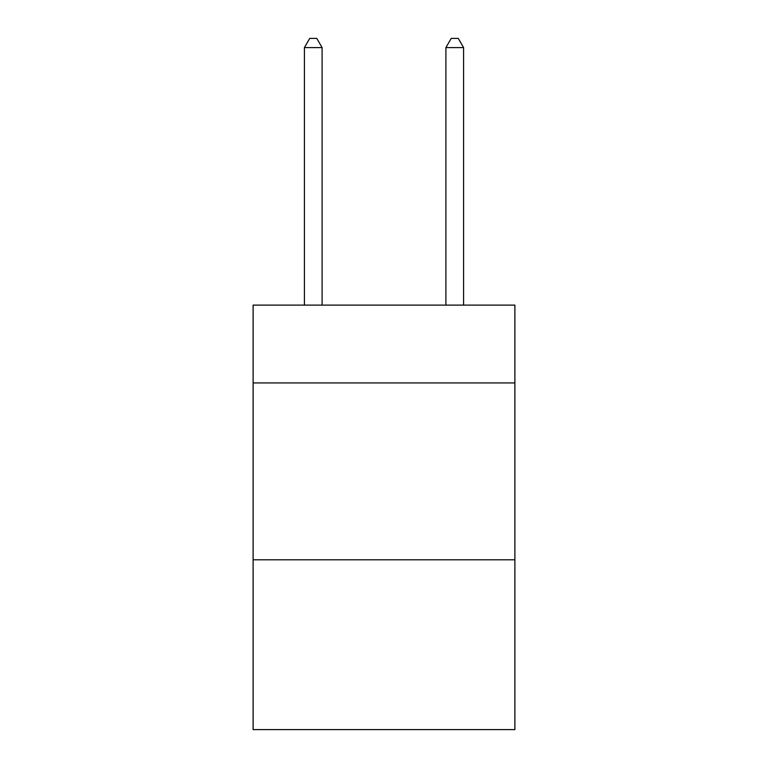<?xml version="1.0" encoding="UTF-8"?>
<svg xmlns="http://www.w3.org/2000/svg" width="768" height="768" viewBox="0 0 768 768"><rect width="100%" height="100%" fill="white"/><g stroke="black" fill="none" stroke-linecap="round" stroke-linejoin="round"><path stroke-width="1.15" d="M514.886 382.934L514.886 305.117L253.114 305.117L253.114 382.934L514.886 382.934L514.886 729.6L253.114 729.6L253.114 382.934M514.886 559.805L253.114 559.805M322.099 305.117L322.099 47.597L304.406 47.597L304.406 305.117M304.406 47.597L309.715 38.4L316.79 38.4L322.099 47.597M463.594 305.117L463.594 47.597L445.901 47.597L445.901 305.117M445.901 47.597L451.21 38.4L458.285 38.4L463.594 47.597"/></g></svg>
